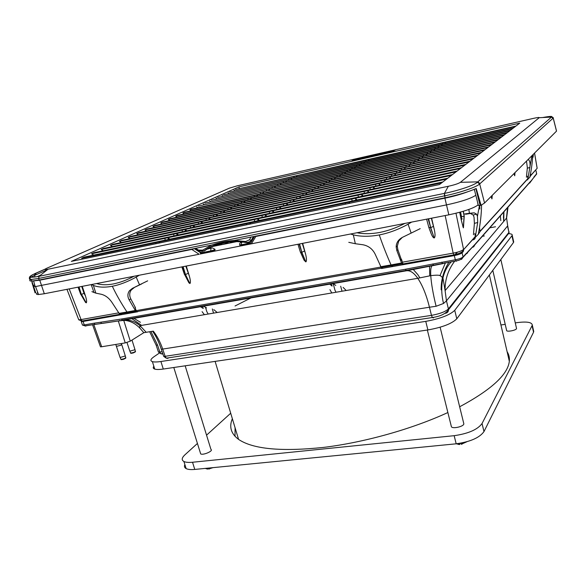 <?xml version="1.0" encoding="UTF-8"?>
<svg xmlns="http://www.w3.org/2000/svg" width="586" height="586" viewBox="0 0 586 586"><rect width="100%" height="100%" fill="white"/><g stroke="black" fill="none" stroke-linecap="round" stroke-linejoin="round"><path stroke-width="0.88" d="M381.838 268.469L381.186 268.212L380.241 265.377M201.628 252.793L202.793 253.123L201.438 252.859L202.719 252.515L202.558 251.423M202.346 253.379L200.068 254.038L201.027 253.079L202.895 253.108L202.719 252.515L210.645 250.933L210.821 251.519C213.853 250.779 215.274 250.207 215.077 249.812L214.974 249.453M200.068 254.038L251.394 243.827L255.84 236.458L254.888 236.305M250.317 243.417L249.358 243.996L251.394 243.827L446.393 204.932C460.713 201.848 470.521 198.632 475.817 195.285M249.819 243.732L249.372 241.85M250.654 242.897L241.322 244.794L241.491 245.395L249.709 243.754M241.491 245.395L239.886 245.336M210.821 251.519L202.895 253.108M253.445 238.26L252.676 238.414M237.923 241.388L210.418 246.94M215.956 244.545L217.889 244.054M514.999 172.599L514.735 175.8L514.039 173.559M514.764 175.456L514.969 172.636M533.348 154.264L533.092 157.187L532.667 155.869M533.114 156.945L533.326 154.286M530.835 175.287L537.142 168.336L530.857 175.463L530.542 173.698M529.195 177.946L530.857 175.463M527.473 176.239L527.913 178.708L480.205 231.331L478.227 234.4M478.227 204.807L477.766 202.983M44.316 293.747L38.53 294.524L35.534 286.554L199.108 254.258L191.798 249.424L39.76 280.203L44.316 293.747L448.847 214.828C463.585 211.685 473.334 208.389 478.095 204.939L478.139 204.895M38.53 294.524C36.054 294.553 35.812 293.901 37.797 292.582M491.134 196.442L491.91 198.888L491.976 198.024M459.695 212.293L461.321 220.277L463.328 227.778L463.423 226.299M472.99 239.894C474.623 239.454 475.414 238.385 475.356 236.685L474.748 233.558M479.385 228.518L480.205 231.331M534.564 153.056L537.128 168.072M479.15 229.91L479.758 229.243L479.619 228.262M463.277 211.268L464.178 216.205L463.182 211.297M492.225 195.35L491.954 198.903M464.229 216.153L463.423 227.837M463.314 211.26L464.222 215.963M460.574 212.051L461.534 216.776L464.171 216.205L463.746 222.988M475.319 236.466L463.592 249.658C463.658 251.445 462.837 252.551 461.138 253.005M299.541 243.959L301.819 252.288L299.087 244.047M300.354 252.061L301.629 252.324M428.615 218.776L430.703 227.654L428.102 218.878M433.281 226.43L430.717 227.646L434.204 237.975C435.273 237.132 435.303 234.327 434.299 229.558L431.355 218.241M428.908 227.265L430.49 227.69L432.71 233.697M430.051 230.364L430.893 233.008C432.116 236.18 433.222 237.835 434.204 237.975M304.376 251.108L301.819 252.288L305.833 261.905C306.756 261.129 306.668 258.499 305.562 254.016L302.288 243.424M302.105 255.804L304.075 260.184L305.833 261.905M400.538 260.492L401.754 260.272M400.157 259.525L401.498 259.283L402.985 263.934L403.922 264.33M302.662 243.351L305.562 254.016M431.633 218.19L434.299 229.558M185.821 266.139L189.344 276.101L186.275 266.051M189.344 276.101C190.531 280.32 190.721 282.796 189.923 283.521L188.912 282.818L186.311 277.823M81.725 286.451L84.018 293.293L85.424 295.849L82.238 286.349M85.424 295.849C86.669 299.842 86.948 302.171 86.245 302.852L82.963 298.01M137.703 311.789L136.765 311.627L136.157 310.646L135 307.225M455.974 213.26L463.555 249.424C461.849 250.903 458.384 252.141 453.161 253.13L453.828 254.895L454.655 255.32M255.84 236.458L444.899 198.178L448.847 214.828M467.789 191.754C461.241 194.23 453.608 196.369 444.899 198.178M474.235 189.359L474.733 190.999M250.544 243.966L250.471 243.197L254.434 236.619M182.686 266.755L185.498 274.519L183.096 266.674M78.649 287.052L81.366 294.421L79.022 286.979M81.366 294.421L80.634 294.128M81.359 294.421L86.245 302.852M84.018 293.293L81.52 294.392L84.245 299.343M181.88 266.908L184.487 274.585L185.323 274.548L189.923 283.521M188.033 273.384L185.506 274.519L188.047 279.786M78.436 318.974L78.766 319.831L81.08 319.575L82.025 320.996L119.661 314.301L121.097 314.543M82.033 321.003L83.505 321.216M118.746 312.873L119.661 314.301M35.534 286.554L35.182 286.561C33.072 286.554 32.911 285.968 34.684 284.803M191.798 249.424L194.362 248.676L201.027 253.079L201.438 252.859L194.362 248.676M32.633 281.024L39.76 280.203M336.027 292.246L334.98 290.238L333.163 283.47M208.169 314.045L206.792 311.584L205.481 307.218M507.688 225.793L506.604 218.029L507.644 225.595M529.634 183.132L532.762 178.876M507.535 207.7L506.451 218.204M500.803 220.622L500.349 215.853M533.971 177.426L536.637 173.603M467.027 253.526L468.463 251.145L474.836 244.545L530.535 181.382M464.229 255.965L468.463 251.145M433.369 265.326C431.23 265.062 430.358 268.505 430.761 275.64L430.761 275.64C431.289 283.609 433.069 293.82 436.101 306.273L429.465 307.232C426.388 294.948 422.491 285.301 417.774 278.306L417.774 278.306C413.87 272.717 410.083 270.212 406.413 270.783L405.446 269.252L455.307 259.766C459.204 258.99 461.797 258.06 463.087 256.968L466.302 253.335M442.459 263.707L433.779 265.458L432.688 263.949M451.33 261.774C447.279 266.088 444.496 271.479 442.965 277.94L442.957 277.962C441.163 285.909 441.353 294.414 443.521 303.475L436.101 306.273M507.959 207.796L506.604 218.029L445.096 290.641L446.459 300.845L448.415 308.925L508.934 232.356L507.52 226.028L446.459 300.845L443.521 303.475M440.02 275.515L445.448 262.806L442.73 263.656L441.698 262.154M503.425 217.582L503.74 212.007M433.633 265.487L406.413 270.783L122.855 320.286L102.198 323.421L101.305 323.186L100.726 322.212L121.5 319.026L405.446 269.252M456.318 261.275L455.307 259.766L454.318 255.591C458.215 254.807 460.808 253.885 462.098 252.808L463.123 257.21L474.836 244.545M137.197 311.862L83.109 321.458L81.3 321.619L81.198 320.916M332.789 283.228L335.778 285.455M331.464 283.463L332.057 286.1L329.42 283.822M343.125 287.389L346.201 290.51M331.779 292.963L329.94 289.66M202.58 305.987L203.217 308.463L200.038 306.427M202.082 311.664L204.389 314.689M217.223 312.499L213.809 309.642M203.027 305.907L206.528 307.884M444.635 262.946L445.17 263.231M429.758 275.713L429.523 265.949M402.75 263.524L401.879 263.678M381.252 267.348L380.805 267.428M136.282 310.954L135.769 311.041M454.318 255.591L381.501 268.513M95.657 324.358L94.683 324.212L94.046 323.208L100.726 322.212M119.449 320.872L123.741 320.381C129.338 320.476 134.641 322.967 139.644 327.852L143.812 332.68L153.32 331.141C157.238 336.232 160.381 342.253 162.747 349.197L165.142 356.31L163.714 356.383L163.567 355.958M92.507 324.593L100.287 346.341M119.669 320.461L118.797 320.974M93.775 324.498L101.686 346.751L125.243 342.905L118.328 321.055M101.686 346.751L100.462 346.831M143.812 332.68L130.29 341.162L125.243 342.905M141.592 325.391L131.491 318.403M125.199 355.446L124.913 356.083L120.145 357.475L119.954 357.086M134.897 349.212L134.604 349.813L129.887 351.175L129.711 350.816M116.284 346.004L116.402 346.37L120.723 345.308L121.654 344.304L121.405 343.535M150.939 331.537L157.568 345.125L159.846 352.025L158.432 352.04L158.279 351.571M542.702 117.53C549.441 116.277 552.422 116.079 551.638 116.936L477.385 182.231C474.579 185.125 458.713 190.531 444.466 193.387L444.43 195.907L38.654 278.46L39.094 280.027L211.707 245.051C218.915 242.553 226.467 241.022 234.371 240.458L445.001 197.782C457.981 195.035 468.382 191.944 476.198 188.494L481.077 205.283L484.549 203.02L556.502 131.139L556.385 130.473M195.636 248.31L198.493 250.083L202.631 250.149L211.707 245.051M448.334 186.275L48.096 269.201L39.101 276.292L444.393 193.402L448.334 186.275C454.362 184.934 458.384 183.623 460.384 182.341L539.208 117.705L551.448 117.097L553.023 118.262L553.279 117.625M71.346 261.393L439.434 184.575L519.767 123.133L238.898 186.897L71.346 261.393M539.208 117.705C539.45 117.259 537.552 117.478 533.516 118.357L237.242 185.821L229.375 188.172L46.594 268.322C43.877 269.604 44.375 269.897 48.096 269.201M395.96 149.679L390.745 152.148L352.061 160.886M356.09 158.755L352.04 160.798M234.371 240.458L245.673 241.498L249.46 239.813L251.035 237.081M245.886 242.501C230.034 239.989 216.146 242.824 204.214 251.006L203.708 251.028C215.611 242.604 229.631 239.696 245.776 242.289C248.288 242.523 250.119 241.879 251.255 240.355L251.365 240.304C250.193 242.128 248.493 242.89 246.267 242.575L245.673 241.498M444.43 195.907L444.503 195.885C459.739 192.809 476.711 187.015 479.67 183.945L477.385 182.231M481.077 205.283L480.117 205.474L475.869 188.648M357.577 158.491L357.716 159.04L394.004 150.792M357.716 159.04L354.325 160.418M239.396 188.604L238.898 186.897M250.903 223.918L249.819 223.024L345.249 203.056L349.014 202.273L349.959 203.247M250.068 224.094L249.819 223.024L81.681 258.199L84.091 257.122L442.848 181.96M345.498 204.184L345.249 203.056M259.488 220.373L257.664 218.834L351.739 199.042L355.453 198.266L357.035 199.943M258.089 220.673L257.664 218.834L91.57 253.782L93.906 252.734L447.785 178.188M352.157 200.961L351.739 199.042M266.974 216.278L265.246 214.791L361.657 194.398L363.159 196.017M265.656 216.556L265.246 214.791L101.158 249.497L103.422 248.486L452.538 174.547M358.405 197.013L358.002 195.175M274.219 212.315L272.585 210.879L367.656 190.662L369.07 192.23M272.973 212.579L272.585 210.879L110.454 245.344L112.651 244.362L457.124 171.046M364.441 193.212L364.053 191.432M281.229 208.477L279.683 207.092L369.898 187.813L373.45 187.059L374.791 188.567M280.049 208.733L279.683 207.092L119.463 241.315L121.595 240.363L461.556 167.655M370.271 189.527L369.898 187.813M288.019 204.77L286.554 203.423L375.553 184.319L379.054 183.572L380.321 185.03M286.906 205.005L286.554 203.423L128.209 237.403L130.282 236.48L465.826 164.388M375.904 185.974L375.553 184.319M294.604 201.174L293.205 199.87L384.467 180.195L385.676 181.609M293.549 201.401L293.205 199.87L136.706 233.609L138.714 232.708L469.957 161.231M381.361 182.539L381.017 180.942M300.984 197.694L299.658 196.435L386.313 177.668L389.712 176.935L390.862 178.298M299.988 197.907L299.658 196.435L144.954 229.924L146.91 229.053L473.949 158.176M386.635 179.206L386.313 177.668M307.174 194.318L305.907 193.094L391.433 174.503L391.748 175.99M306.229 194.523L305.907 193.094L152.968 226.343L154.865 225.493L477.81 155.217M313.18 191.043L311.972 189.857L399.711 170.709L400.597 172.02M312.279 191.241L311.972 189.857L160.762 222.863L162.608 222.035L481.553 152.36M396.707 172.87L396.4 171.434M319.011 187.872L317.861 186.714L401.212 168.453L404.479 167.743L405.475 168.98M318.154 188.055L317.861 186.714L168.336 219.479L170.13 218.673L485.171 149.591M401.505 169.845L401.212 168.453M324.673 184.788L323.575 183.667L405.878 165.567L409.109 164.864L410.053 166.065M323.86 184.964L323.575 183.667L175.705 216.183L177.455 215.399L488.68 146.91M406.164 166.915L405.878 165.567M330.174 181.792L329.127 180.708L413.591 162.066L414.492 163.23M329.405 181.96L329.127 180.7L182.876 212.974L184.583 212.22L492.079 144.31M410.683 164.073L410.412 162.769M335.522 178.884L334.518 177.829L417.95 159.355L418.814 160.491M334.789 179.045L334.518 177.829L189.864 209.854L191.519 209.114L495.382 141.783M415.071 161.311L414.807 160.051M340.722 176.056L339.763 175.031L422.176 156.718L423.004 157.824M340.019 176.21L339.763 175.031L198.273 206.096L498.576 139.336M419.327 158.638L419.078 157.414M345.777 173.302L344.868 172.306L423.224 154.843L423.473 156.037M345.117 173.456L344.868 172.306L204.858 203.152L501.682 136.963M350.706 170.629L349.827 169.662L427.253 152.353L427.494 153.503M350.069 170.775L349.827 169.662L211.275 200.287L504.7 134.655M355.497 168.028L354.655 167.083L431.179 149.928L431.406 151.049M354.889 168.16L354.655 167.083L217.531 197.489L507.63 132.414M360.163 165.494L359.357 164.578L434.988 147.569L435.215 148.661M359.584 165.626L359.357 164.578L223.632 194.764L510.479 130.231M364.712 163.025L363.935 162.132L438.702 145.277L438.914 146.332M364.155 163.15L363.935 162.132L229.587 192.105L513.248 128.114M369.136 160.623L368.396 159.751L442.313 143.043L442.518 144.068M368.609 160.747L368.396 159.751L235.396 189.505L515.944 126.056M349.263 203.393L349.014 202.273L441.632 182.891M355.87 200.185L355.453 198.266L446.613 179.089M362.06 196.244L361.657 194.398L451.41 175.419M368.037 192.442L367.656 190.662L456.033 171.874M373.817 188.773L373.45 187.059L460.501 168.46M379.406 185.227L379.054 183.572L464.808 165.164M384.812 181.792L384.467 180.195L468.976 161.978M390.042 178.474L389.712 176.935L472.997 158.901M395.103 175.258L394.796 173.771L395.887 175.089M391.433 174.503L476.894 155.92M400.018 172.152L399.711 170.709L480.659 153.041M404.772 169.134L404.479 167.743L484.307 150.25M409.387 166.212L409.109 164.864L487.845 147.547M413.863 163.369L413.591 162.066L491.273 144.925M418.214 160.623L417.95 159.355L494.591 142.383M422.433 157.949L422.176 156.718L497.814 139.922M426.535 155.356L426.286 154.162L427.077 155.231M423.224 154.843L500.942 137.527M430.52 152.829L430.278 151.679L431.04 152.712M427.253 152.353L503.982 135.205M434.394 150.382L434.167 149.262L434.893 150.272M431.179 149.928L506.934 132.949M438.167 147.994L437.94 146.91L438.636 147.892M434.988 147.569L509.798 130.751M441.837 145.68L441.617 144.617L442.284 145.577M438.702 145.277L512.589 128.62M445.404 143.416L445.192 142.391L445.836 143.321M442.313 143.043L515.299 126.547M365.906 161.355L365.693 160.359M361.423 163.765L361.203 162.747M356.823 166.241L356.596 165.193M352.098 168.79L351.864 167.706M347.242 171.398L347.007 170.292M342.261 174.086L342.012 172.943M337.133 176.847L336.877 175.668M331.866 179.69L331.603 178.474M326.446 182.612L326.175 181.374M320.872 185.616L320.586 184.326M315.129 188.714L314.829 187.381M309.218 191.908L308.91 190.531M303.123 195.197L302.801 193.768M296.846 198.588L296.516 197.108M290.37 202.082L290.026 200.559M283.683 205.693L283.324 204.118M276.79 209.429L276.416 207.788M269.663 213.282L269.274 211.583M262.301 217.26L261.898 215.501M254.69 221.383L254.265 219.552M246.618 224.819L246.376 223.742M31.944 282.474L35.109 292.89L35.746 292.766L33.57 286.276M474.316 189.329L478.388 205.444L480.117 205.474M45.049 269.142L35.167 273.486C27.674 277.193 28.97 278.13 39.05 276.306L38.705 278.453M39.05 276.306L38.654 278.46L31.344 279.463C27.864 279.375 28.934 278.02 34.545 275.398L35.167 273.486M39.094 280.027L31.805 281.068C29.425 281.097 29.132 280.504 30.912 279.295M37.24 276.658L37.79 276.555M40.456 275.222L37.746 276.431M82.992 258.968L81.681 258.199M93.775 255.093L91.57 253.782M103.246 250.771L101.158 249.497M112.431 246.574L110.454 245.344M121.346 242.509L119.463 241.315M129.997 238.568L128.209 237.403M138.406 234.737L136.706 233.609M146.573 231.016L144.954 229.924M154.514 227.405L152.968 226.343M161.985 223.947L160.762 222.863M169.742 220.475L168.336 219.479M177.045 217.157L175.705 216.183M184.158 213.927L182.876 212.974M191.087 210.777L189.864 209.854M197.841 207.715L196.662 206.814M204.411 204.734L203.291 203.855M210.821 201.826L209.744 200.969M217.076 198.991L216.036 198.156M223.171 196.222L222.175 195.416M229.119 193.526L228.166 192.743M234.927 190.897L234.004 190.128M160.139 242.86L158.938 242.04L159.187 243.065M169.969 239.132L167.94 237.711L168.365 239.469M178.576 234.898L176.664 233.528L177.067 235.22M186.919 230.803L185.103 229.47L185.491 231.104M195.006 226.833L193.285 225.544L193.658 227.119M202.844 222.988L201.21 221.735L201.569 223.259M210.455 219.252L208.902 218.043L209.246 219.516M217.838 215.633L216.359 214.461L216.695 215.882M225.009 212.125L223.603 210.989L223.925 212.359M231.975 208.711L230.635 207.612L230.943 208.938M238.744 205.4L237.469 204.331L237.77 205.62M245.329 202.185L244.113 201.145L244.399 202.39M251.731 199.057L250.566 198.039L250.845 199.247M257.965 196.01L256.844 195.028L257.115 196.2M264.03 193.05L262.96 192.091L263.217 193.226M269.934 190.164L268.908 189.234L269.157 190.34M275.684 187.359L274.702 186.451L274.944 187.527M281.287 184.627L280.342 183.74L280.577 184.788M286.744 181.968L285.843 181.103L286.071 182.114M292.07 179.367L291.205 178.525L291.425 179.514M297.263 176.84L296.428 176.02L296.648 176.979M156.023 243.725L155.773 242.699M165.245 240.121L164.82 238.37M173.983 235.865L173.573 234.18M182.444 231.748L182.056 230.122M190.64 227.764L190.267 226.189M198.595 223.896L198.229 222.38M206.301 220.146L205.957 218.681M213.78 216.512L213.451 215.091M221.047 212.982L220.724 211.612M228.1 209.561L227.793 208.235M234.949 206.228L234.656 204.946M241.615 202.998L241.329 201.752M248.09 199.855L247.812 198.647M254.39 196.801L254.126 195.629M260.521 193.827L260.265 192.691M266.491 190.933L266.242 189.827M272.307 188.113L272.065 187.044M277.969 185.366L277.735 184.326M283.485 182.693L283.258 181.682M288.869 180.092L288.649 179.104M294.113 177.551L293.901 176.591M515.262 322.893L517.431 322.578C527.026 321.406 531.993 322.263 532.315 325.157L482.044 423.524C477.619 429.582 468.331 433.633 454.165 435.684L192.523 462.251C188.604 462.625 185.733 462.369 183.901 461.482C181.389 460.047 181.719 457.834 184.89 454.853L197.431 443.456M184.883 464.588C184.033 466.346 184.451 467.687 186.15 468.602C187.989 469.518 190.86 469.796 194.772 469.43L456.186 443.807C470.331 441.793 479.597 437.72 483.985 431.574L533.538 332.225L533.487 330.372M159.341 353.087L153.986 356.735C150.536 359.152 150.001 360.786 152.382 361.635C154.125 362.133 156.967 362.089 160.916 361.511L425.758 321.37C440.181 318.747 449.85 315.063 454.743 310.309L512.223 235.345C512.494 234.4 511.395 233.843 508.934 233.668M513.534 241.19L513.461 242.531L456.794 318.806C451.931 323.655 442.298 327.369 427.89 329.947L163.282 369.048C159.333 369.612 156.484 369.634 154.741 369.099C153.122 368.557 152.821 367.605 153.84 366.25M500.927 324.974L505.22 324.351M507.102 351.695C508.956 354.559 509.695 357.76 509.329 361.313C507.776 374.659 491.215 389.815 459.658 406.779M447.872 412.529C412.141 429.033 364.287 442.481 323.479 447.411C281.28 451.813 252.984 449.147 238.583 439.405C230.994 433.735 228.921 426.835 232.356 418.704M492.797 270.344L506.604 330.358C506.172 332.306 516.544 330.358 516.537 328.482L516.471 328.197M427.355 330.028L451.315 426.381C451.462 429.392 464.405 426.579 463.804 423.671L463.746 423.422M200.368 452.905L200.683 453.901C203.108 455.512 213.78 450.839 210.945 449.425L185.169 365.81M206.55 435.171L230.708 413.225M252.214 297.307L235.045 305.987M91.548 284.532L93.364 285.404L95.84 293.139L101.327 294.282C105.634 295.403 109.274 298.259 112.248 302.852L119.097 313.356L119.617 313.957L121.632 314.352M141.753 283.888L132.355 288.407L129.528 290.663C127.521 293.432 127.374 296.465 129.088 299.746L135.315 310.47L136.802 311.657M135.315 310.47L126.986 312.008L127.616 312.719L129.469 313.034M119.097 313.356L126.986 312.008C121.177 303.211 116.284 294.626 112.307 286.261C104.718 287.667 98.404 287.382 93.364 285.404M135.469 307.738L130.861 299.014C129.543 296.413 129.374 293.901 130.356 291.476L131.301 289.938L134.121 287.704M139.343 275.208L136.194 277.075C127.821 281.72 119.852 284.781 112.307 286.261M136.194 277.075L139.512 284.818L132.355 288.407M147.665 280.855L139.512 284.818M96.609 283.543C101.21 285.001 106.784 285.14 113.347 283.946C119.991 282.591 126.898 280.027 134.062 276.24M91.899 291.638L95.84 293.139M350.545 234.004L353.321 234.854L355.343 243.725L362.954 244.758C368.616 245.871 372.725 249.094 375.289 254.434L380.871 266.689L382.68 267.992M411.636 222.087L408.09 224.196L411.152 233.103L402.619 237.249C398.429 239.491 396.283 242.714 396.18 246.911L396.803 250.471L401.549 262.997L401.996 263.868L403.175 264.359M401.549 262.997L391.052 264.931L391.521 265.773L392.774 266.286M380.871 266.689L391.052 264.931C386.504 254.639 382.577 244.64 379.274 234.942C369.539 236.751 360.888 236.722 353.321 234.854M401.234 259.327L397.894 249.804L397.293 246.245L398.744 241.022L402.348 237.381M408.09 224.196C398.539 229.47 388.928 233.052 379.274 234.942M420.199 228.643L411.152 233.103M356.999 232.752C363.76 234.092 371.356 233.99 379.787 232.452C388.262 230.738 396.627 227.72 404.875 223.413M348.787 242.326L355.343 243.725M528.081 159.531L528.426 159.67C529.693 160.579 530.235 162.74 530.044 166.153L527.708 179.946M526.418 177.214L527.356 167.669L526.492 161.113M528.14 178.913L529.817 177.294C531.539 168.936 532.498 161.472 532.718 154.902M465.628 214.249L474.213 212.835L476.55 214.139L477.429 216.344L477.693 222.497L475.107 238.275M473.451 234.744L474.389 223.369L474.03 217.164L473.202 215.025L470.873 213.736M475.664 236.934L478.33 234.29C480.388 223.449 481.472 213.7 481.567 205.027M468.844 209.451L469.415 213.282L474.213 212.835M479.831 209.055L479.758 205.54M463.438 226.504L462.852 226.614M463.863 214.095L469.415 213.282M460.369 443.236L459.68 444.525L456.274 443.792M458.757 443.492L459.072 444.393M461.893 444.305L461.321 444.225L460.94 443.133M208.396 468.514L207.788 469.108L205.217 468.412M206.47 468.287L206.785 468.947M209.561 468.932L208.726 468.954L208.242 468.111M222.629 244.479L230.43 241.476M216.674 245.68L226.167 241.952M226.255 241.937L216.791 245.659M249.783 243.747L249.358 243.996M537.142 168.336L534.535 153.085M527.891 178.532L480.176 231.111M218.761 243.615L213.927 246.23M229.133 243.161L233.858 241.315M218.607 243.666L213.824 246.252M461.38 219.252L462.251 218.849M462.259 218.893L461.38 219.303M233.917 241.315L229.258 243.139M461.534 216.776L461.321 220.277M304.127 257.921L301.622 252.324M69.199 288.891L81.08 319.575L118.731 312.851M136.157 310.646L380.695 267.084M445.162 215.545L453.161 253.13L402.267 262.213M219.193 244.67L223.207 242.487M235.323 241.915L236.81 241.344M253.218 237.498L254.097 237.176M242.45 241.791C241.051 242.194 240.787 242.355 241.652 242.274L243.432 241.923M241.652 242.274L241.322 244.794L239.681 244.765M206.807 248.962L211.964 247.922L206.052 249.438M211.019 248.435L210.645 250.933C213.678 250.185 215.099 249.621 214.908 249.226L212.799 248.142M211.964 247.922L212.33 247.871M535.392 175.441L536.673 173.991L536.007 170.834M445.096 290.641L445.096 290.634C444.899 279.69 448.1 269.875 454.692 261.188M472.653 247.226L473.715 246.772L474.88 244.772L530.564 181.557L536.673 173.991L536.036 170.797M495.514 226.767L489.801 227.829M533.941 177.053L535.018 175.654M461.49 259.415L463.123 257.21C461.995 259.107 459.541 260.367 455.762 260.997L405.93 270.446L122.122 320.044L121.5 319.026M506.743 235.843L509.007 232.964L508.992 231.609M441.148 289.858C441.038 279.837 443.639 270.615 448.957 262.191M455.439 254.148L457.541 252.148M503.682 221.479L503.499 217.501M503.755 221.383L503.923 211.795M82.23 324.454L82.436 325.084L84.252 324.93L83.109 321.458M146.229 332.321L139.988 325.67C134.443 321.113 128.73 319.319 122.855 320.286L84.889 325.926L84.252 324.93L94.046 323.208M482.337 236.305L484.322 235.938M446.107 312.558L445.514 313.312C447.44 312.873 448.451 311.671 448.524 309.708L448.415 308.925C445.514 311.686 439.866 313.832 431.472 315.363L429.465 307.232L161.318 349.285C159.04 342.349 156.14 336.342 152.624 331.258M419.796 277.727L417.759 274.548L413.02 269.179M140.413 322.3L133.498 318.059M85.878 326.072L82.436 325.084L81.3 321.619M433.45 317.912L432.322 317.531L431.472 315.363L165.142 356.31L166.248 358.178L167.992 358.398L166.307 358.163M161.062 353.805L162.615 353.995L160.967 353.819L162.754 353.541M442.957 277.962L440.526 275.808C439.141 275.567 439.991 274.614 430.761 275.64L417.774 278.306L139.988 325.67L139.644 327.845M123.741 320.381L130.29 341.162M158.418 352.018L160.967 353.819L159.846 352.025L162.124 351.673M125.301 358.112C124.217 359.211 122.914 359.628 121.39 359.365M134.963 351.82C133.901 352.897 132.626 353.299 131.132 353.036M120.775 358.976L120.936 359.357C123.734 358.998 125.309 358.361 125.66 357.46L125.279 355.783M130.51 352.669L130.656 353.028C133.366 352.699 134.927 352.091 135.337 351.19L134.963 349.52M157.568 345.125L156.147 345.147L156.001 344.685M161.304 349.285L161.179 348.868M445.001 197.782L444.466 193.387M484.549 203.02L479.67 183.945L480.073 183.579L477.788 181.858L460.384 182.341M253.797 236.524L251.365 240.304L253.526 236.576M551.638 116.936L553.213 118.101L556.502 131.139M480.073 183.579L553.023 118.262M34.999 277.017L34.545 275.398L35.497 274.973L36.134 273.054M40.529 275.164L37.182 276.665M35.497 274.973L47.495 269.677M33.468 285.968L31.82 281.068M31.703 280.716L31.278 279.441M355.958 159.575L355.783 158.887M198.493 250.083L198.639 250.911M202.631 250.149L203.708 251.028L198.31 250.676L194.779 248.479M249.46 239.813L251.248 240.355L253.43 236.598M483.985 431.574L482.044 423.524M532.095 325.787L533.538 332.225M511.959 235.821L513.461 242.531M454.743 310.309L456.794 318.806M425.758 321.37L427.89 329.947M160.916 361.511L163.282 369.048M194.772 469.43L192.523 462.251M454.165 435.684L456.186 443.807M129.088 299.746L130.861 299.014M396.803 250.471L397.894 249.804M529.949 167.464L527.327 168.197M477.693 222.497L474.389 223.369M459.138 444.496L458.208 444.327M457.988 443.595L458.787 443.609M461.006 443.39L464.735 442.313M206.06 468.324L206.492 468.339M208.257 468.163L208.806 468.053M201.342 252.669L201.13 251.555M252.148 240.406L251.541 240.355M491.91 198.888L492.167 195.416M463.328 227.778L464.046 216.329M475.356 236.685L463.592 249.658C463.328 251.687 460.069 253.43 453.828 254.895L402.985 263.934M430.893 233.008L428.879 227.558M304.075 260.184L300.581 252.405M300.428 252.288L297.959 244.267M428.857 227.456L426.601 219.171M381.186 268.212L136.765 311.627M478.095 204.939L477.539 202.089M474.448 189.849L474.286 189.337M80.912 294.509L85.6 302.508M184.663 274.658L188.912 282.818M78.063 287.162L80.758 294.465M82.025 320.996L78.766 319.824M66.943 289.33L78.788 319.883M33.636 281.068L35.182 286.561M241.469 242.311C239.923 242.758 239.359 243.637 239.777 244.955L239.945 245.556M340.686 286.224L342.019 291.22M212.308 308.947L213.553 313.122M163.699 356.369L166.248 358.178L432.322 317.531C440.379 316.374 445.778 313.766 448.524 309.708L509.007 232.964L507.703 225.844M445.096 290.634L442.965 277.94M200.712 306.31L200.895 306.903M120.145 357.475L120.936 359.357C120.665 360.361 126.657 358.368 125.792 357.68M129.887 351.175L130.656 353.028C130.202 354.054 136.318 352.076 135.454 351.395M125.148 355.431L121.771 344.671M120.079 357.467L116.416 346.37M134.846 349.197L132.004 340.085M129.828 351.161L126.986 342.502M116.402 346.37L115.779 344.451M149.657 331.757L156.147 345.147L158.432 352.04M163.714 356.383L161.318 349.285M551.748 116.533L553.257 118.064L556.539 131.096M31.805 281.068L31.351 279.463C27.864 278.116 29.029 276.204 34.83 273.721L44.888 269.296M512.223 235.345L513.724 242.047M509.329 361.313L489.369 274.959M238.583 439.405L215.113 361.386M152.382 361.635L154.741 369.099M183.901 461.482L186.15 468.602M532.315 325.157L533.758 331.581M200.683 453.901L173.8 367.495M463.804 423.671L440.123 327.222M516.537 328.482L500.84 259.517M119.588 313.95L136.018 311.247M129.55 290.641L131.301 289.938M94.031 292.59L91.196 284.598M381.31 267.472L402.025 263.854M396.18 246.911L397.293 246.245M531.927 155.686L530.044 166.153M528.418 159.663L527.759 159.853M479.443 205.583L477.429 216.344M476.55 214.132L473.202 215.025M466.969 441.712L461.321 444.225M235.074 427.743L235.023 436.336M208.726 468.954L213.04 467.643"/></g></svg>
